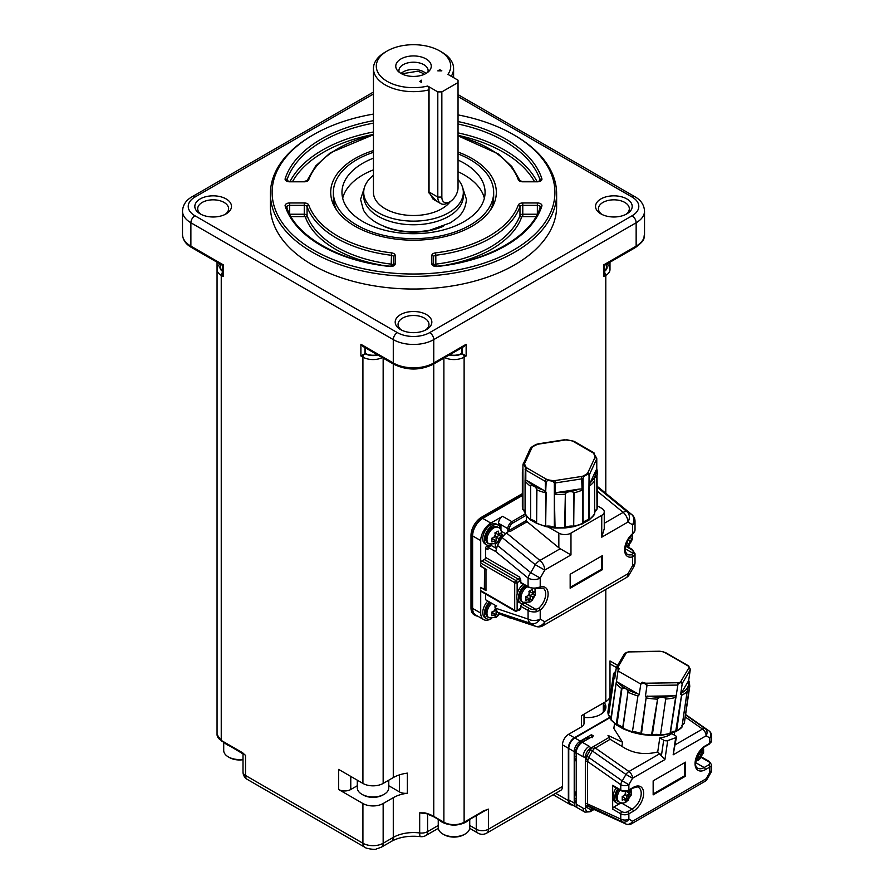 <?xml version="1.0" encoding="UTF-8"?>
<svg xmlns="http://www.w3.org/2000/svg" width="894" height="894" viewBox="0 0 894 894"><rect width="100%" height="100%" fill="white"/><g stroke="black" fill="none" stroke-linecap="round" stroke-linejoin="round"><path stroke-width="1.34" d="M377.313 354.739A10.873 6.28 180 0 1 365.344 353.409L360.897 355.98L360.897 344.291L393.282 362.986L393.282 339.619L190.88 222.762L190.88 246.141L223.265 264.836L223.265 276.514L221.243 275.352L221.243 740.422L241.089 751.876L245.526 755.374L245.526 775.478A8.582 4.962 120 0 0 247.314 779.412L364.696 847.177A8.582 4.962 -60 0 1 362.919 843.254L362.919 803.516L338.636 789.503L338.636 769.399L362.919 783.423A14.315 8.258 0 0 0 383.157 783.423L393.282 777.579A28.619 16.528 -0 0 1 407.362 773.131L407.362 793.224A8.582 4.962 180 0 1 399.439 791.894L388.778 785.737M449.291 354.985A11.454 6.616 0 0 0 462.097 353.644L461.684 353.409A10.873 6.28 180 0 1 449.716 354.739M393.874 364.294C406.971 370.585 420.068 370.585 433.165 364.294A2.861 1.654 -120 0 0 433.758 362.986A28.619 16.528 0 0 1 393.282 362.986A2.861 1.654 -60 0 0 393.874 364.294L362.919 346.425L360.897 344.291M461.684 347.833L461.684 353.409M365.344 353.409L365.344 347.833M191.472 247.448C185.818 244.23 182.823 239.894 182.499 234.452A28.619 16.528 -0 0 0 190.88 246.141A2.861 1.654 120 0 0 191.472 247.448L222.427 265.317L223.265 264.836M222.427 265.317L222.427 273.698L223.265 276.514M572.35 804.879A8.582 4.962 -60 0 1 570.126 804.533A8.582 4.962 -60 0 1 568.349 800.599L568.349 748.256L562.482 744.858A8.582 4.962 -60 0 1 568.55 734.343L581.502 726.867L581.502 715.647L605.797 701.622A14.315 8.258 -0 0 0 609.987 695.789L609.987 661.247M433.165 364.294L464.12 346.425L466.143 344.291L466.143 355.98L464.12 357.142A2.861 1.654 -120 0 0 462.097 353.644L466.143 355.98M626.828 198.926A18.316 10.572 180 0 1 626.828 213.889A18.316 10.572 180 0 1 600.924 213.889A18.316 10.572 180 0 1 600.924 198.926A18.316 10.572 180 0 1 626.828 198.926M226.115 198.926A18.316 10.572 180 0 1 226.115 213.889A18.316 10.572 180 0 1 200.2 213.889A18.316 10.572 180 0 1 200.2 198.926A18.316 10.572 180 0 1 226.115 198.926M426.472 314.599A18.316 10.572 180 0 1 426.472 329.562A18.316 10.572 180 0 1 400.568 329.562A18.316 10.572 180 0 1 400.568 314.599A18.316 10.572 180 0 1 426.472 314.599M458.041 114.901A141.397 81.633 180 0 1 513.502 134.659L514.721 135.363A143.118 82.628 180 0 1 514.721 135.363A143.118 82.628 180 0 1 556.627 193.786L556.627 206.402A143.118 82.628 180 0 1 468.288 282.739A143.118 82.628 180 0 1 312.319 264.836A143.118 82.628 180 0 1 270.401 206.402L270.401 193.786A143.118 82.628 180 0 1 312.319 135.363L313.537 134.659A141.397 81.633 180 0 1 373.446 114.097M603.763 264.836L604.601 265.317L604.601 273.698L603.763 276.514L603.763 264.836L636.148 246.141L636.148 222.762A5.722 3.308 -120 0 0 632.103 215.756A22.898 13.22 0 0 0 632.103 197.06L458.041 96.563M477.619 616.111A14.885 8.594 -60 0 1 475.295 615.43L474.077 614.726A14.885 8.594 -60 0 1 470.993 607.909L470.993 535.461A14.885 8.594 -60 0 1 481.52 517.235L522.353 493.656M475.295 615.43A14.885 8.594 -60 0 1 472.211 608.613L472.211 536.165A14.885 8.594 -60 0 1 482.738 517.928L522.353 495.064M425.376 330.143A15.455 8.929 0 0 0 428.975 324.421A15.455 8.929 0 0 0 424.449 318.108A15.455 8.929 0 0 0 407.608 316.174A15.455 8.929 0 0 0 398.065 324.421A15.455 8.929 0 0 0 401.663 330.143M625.733 214.471A15.455 8.929 0 0 0 629.331 208.738A15.455 8.929 0 0 0 624.805 202.435A15.455 8.929 0 0 0 607.965 200.502A15.455 8.929 0 0 0 598.421 208.738A15.455 8.929 0 0 0 602.02 214.471M225.009 214.471A15.455 8.929 0 0 0 228.618 208.738A15.455 8.929 0 0 0 224.092 202.435A15.455 8.929 0 0 0 207.24 200.502A15.455 8.929 0 0 0 197.697 208.738A15.455 8.929 0 0 0 201.306 214.471M556.627 193.786A143.118 82.628 180 0 1 468.288 270.122A143.118 82.628 180 0 1 312.319 252.209A143.118 82.628 180 0 1 270.401 193.786M222.427 270.748A10.873 6.28 180 0 1 220.483 267.172L220.483 264.199M606.545 264.199L606.545 267.172A10.873 6.28 180 0 1 604.601 270.748M490.65 618.994A14.315 8.258 -60 0 1 483.676 619.598L475.586 614.927A14.315 8.258 -60 0 1 472.613 608.378L472.613 535.931A14.315 8.258 -60 0 1 482.738 518.397L522.353 495.533M513.502 134.659L513.502 134.659A141.397 81.633 180 0 1 513.502 250.108A141.397 81.633 180 0 1 313.537 250.108A141.397 81.633 180 0 1 313.537 134.659M483.676 619.598A14.315 8.258 -60 0 1 480.715 613.049L480.715 590.61L514.709 610.244A1.721 0.995 0 0 0 517.145 610.244L517.145 599.84M517.145 594.007L517.145 582.664A1.721 0.995 180 0 1 514.709 582.664A1.721 0.995 -60 0 1 515.927 580.564L481.922 560.94A1.721 0.995 120 0 0 480.715 563.041L480.715 540.602A14.315 8.258 -60 0 1 490.828 523.079L502.573 516.296L511.882 521.671L525.08 514.05M486.783 569.813L480.715 566.315L480.715 564.673A1.721 0.995 -120 0 0 481.922 566.774L485.978 569.109L485.978 590.61L481.922 588.274A1.721 0.995 -120 0 0 481.073 588.196A1.721 0.995 -120 0 0 480.715 588.978L480.715 587.347L484.358 589.448L485.978 589.034M491.722 603.282A9.443 5.453 -60 0 0 488.94 617.72L495.958 617.486L499.757 613.742M458.041 152.069A82.818 47.807 180 0 1 472.077 158.573A82.818 47.807 180 0 1 491.7 208.146A82.818 47.807 180 0 1 354.963 226.193A82.818 47.807 180 0 1 335.339 208.146A82.818 47.807 180 0 1 373.446 150.538M497.466 612.278L530.734 623.397A8.582 5.878 -71.5 0 1 528.075 619.061A8.582 4.962 0 0 0 540.211 619.061L544.759 621.799A8.582 7.007 -58.9 0 1 535.271 626.135A8.582 5.878 -71.5 0 0 535.964 626.437L502.584 615.284L497.466 612.278L495.689 608.244L495.689 605.573L485.565 599.729L485.565 593.996M480.715 563.041L514.709 582.664L514.709 610.244A1.721 0.995 -60 0 0 515.067 611.038L481.073 591.403A1.721 0.995 -60 0 1 480.715 590.61M491.756 618.559A11.454 6.616 -60 0 1 486.727 618.76L485.107 617.821A11.454 6.616 -60 0 1 482.738 612.58A11.454 6.616 -60 0 1 487.789 601.014M500.081 527.449A13.164 7.599 120 0 0 498.528 523.56L498.528 523.303A5.722 3.308 -60 0 1 502.573 516.296M481.922 560.94L484.358 559.532A1.721 0.995 120 0 0 485.565 557.431L485.565 548.313A1.721 0.995 -60 0 1 487.252 546.055A13.164 7.599 120 0 0 488.806 545.72L489.845 546.312M495.287 547.843L495.287 546.681A26.049 15.042 -60 0 1 495.432 543.91M491.756 544.703A11.454 6.616 -60 0 1 486.727 544.904L485.107 543.977A11.454 6.616 -60 0 1 482.738 538.736A11.454 6.616 -60 0 1 487.733 527.214A11.454 6.616 -60 0 1 496.561 524.141L498.17 525.08A11.454 6.616 -60 0 1 500.517 529.539M485.978 581.122L485.978 577.278M526.454 516.251L526.454 520.442A1.14 0.659 -120 0 0 527.091 521.727L558.839 547.776L558.839 533.126L547.463 526.566M597.348 505.814L601.74 508.351A8.582 4.962 0 0 1 604.255 511.86A8.582 4.962 0 0 1 601.74 515.357L601.74 537.182L604.255 528.712L604.255 511.86M628.862 544.681L628.862 545.742A1.721 0.995 0 0 0 629.365 545.038L629.365 544.189M540.222 206.961C532.846 235.223 487.409 261.752 437.065 266.177L433.545 265.239L433.556 256.869A1.721 1.397 180 0 0 431.836 255.46A4.582 2.648 180 0 1 435.479 252.879A107.045 61.809 0 0 0 518.285 205.061A4.582 2.648 180 0 1 522.778 202.96L537.361 202.96A4.582 2.648 180 0 1 541.865 206.089A130.524 75.353 180 0 1 437.244 266.479A4.582 2.648 180 0 1 431.836 263.886L431.836 255.46M289.678 202.96L289.678 205.352L304.262 205.352A2.861 1.654 180 0 1 307.067 206.67A108.766 62.792 0 0 0 391.203 255.248A2.861 1.654 180 0 1 393.483 256.869L393.483 265.25A1.721 1.397 -0 0 1 395.204 263.886A4.582 2.648 180 0 1 389.784 266.479A130.524 75.353 180 0 1 285.175 206.089A4.582 2.648 180 0 1 289.678 202.96L304.262 202.96A4.582 2.648 180 0 1 308.743 205.061A107.045 61.809 0 0 0 391.561 252.879A4.582 2.648 180 0 1 395.204 255.46L395.204 263.886M336.692 210.235A80.147 46.276 180 0 1 333.373 197.06L333.373 192.389A80.147 46.276 180 0 1 356.851 159.668A80.147 46.276 180 0 1 373.446 152.315M458.041 153.913A80.147 46.276 180 0 1 493.667 192.389L493.667 197.06A80.147 46.276 180 0 1 490.348 210.235M495.689 608.244L528.075 619.061L528.075 610.479L520.789 606.277L520.789 608.523L519.57 610.244L518.855 609.831M486.727 618.76A11.454 6.616 -60 0 1 484.358 613.519A11.454 6.616 -60 0 1 489.409 601.941M520.789 582.441L528.075 586.643A8.582 4.962 0 0 0 536.366 587.928L536.188 588.665L528.432 587.425L521.146 583.223A1.721 0.995 -60 0 1 520.789 582.441L520.789 580.195A3.431 1.978 -60 0 1 519.57 581.268L517.145 582.664A1.721 0.995 -120 0 0 515.927 580.564L518.352 579.167L484.358 559.532M520.789 606.277A1.721 0.995 -60 0 1 521.995 604.165L522.532 603.863M498.528 523.56L500.953 524.957L500.953 530.31M519.57 581.268A1.721 0.995 60 0 0 518.352 579.167A1.721 0.995 120 0 0 519.57 577.066L520.789 580.195M536.366 587.928L540.211 586.978L540.211 578.06A8.582 4.962 180 0 1 528.075 578.06L495.689 551.486L488.001 547.385L488.001 549.721L485.565 548.313M488.001 547.385L491.242 545.508L496.181 548.368M502.674 536.355L501.545 535.372M486.727 544.904A11.454 6.616 -60 0 1 484.358 539.663A11.454 6.616 -60 0 1 489.353 528.142A11.454 6.616 -60 0 1 498.17 525.08M498.528 523.303L507.837 528.678A1.14 0.659 0 0 0 509.457 528.678L509.457 530.265A1.14 0.659 -120 0 0 510.094 531.55L508.887 531.349L506.306 532.835L539.931 560.437A8.582 4.962 60 0 1 544.759 570.081L570.975 554.939L570.975 533.126A8.582 4.962 180 0 1 558.839 533.126M495.689 551.486L497.466 545.396L502.003 537.417L535.271 564.706A8.582 3.833 -50.6 0 1 539.931 560.437L560.214 548.726L558.839 547.776M560.214 548.726L570.975 554.939M570.975 533.126L601.74 515.357M627.342 546.625L628.862 545.742A1.721 0.995 60 0 1 628.504 546.536A1.721 1.721 0 0 0 629.365 545.038M493.667 192.389A80.147 46.276 180 0 1 470.188 225.098A80.147 46.276 180 0 1 382.844 235.133A80.147 46.276 180 0 1 333.373 192.389M502.003 615.016L535.271 626.135L530.734 623.397A8.582 7.007 -58.9 0 0 540.211 619.061L540.211 610.144L536.366 611.764L535.919 609.406L538.713 608.244A12.885 7.431 120 0 0 545.34 597.047A12.885 7.431 120 0 0 543.016 588.107L536.188 588.665M488.94 617.72L487.733 617.028A9.443 5.453 -60 0 1 490.515 602.578M501.679 533.874L503.333 535.461M502.003 537.417L506.306 532.835M528.432 587.425A1.721 0.995 -60 0 1 528.075 586.643L528.075 578.06A8.582 3.833 -50.6 0 1 530.734 572.685L497.466 545.396M487.733 543.172A9.443 5.453 -60 0 1 486.28 535.607A9.443 5.453 -60 0 1 492.449 527.281A9.443 5.453 -60 0 1 497.176 526.812L498.394 527.516A9.443 5.453 -60 0 0 493.667 527.985A9.443 5.453 -60 0 0 487.498 536.311A9.443 5.453 -60 0 0 488.94 543.876L487.733 543.172M602.556 569.579L570.171 588.274L570.171 574.261L602.556 555.565L602.556 569.579L601.74 569.109L570.171 587.347M634.729 531.137A1.721 1.352 24.9 0 1 634.628 531.606L632.416 534.299C624.973 543.563 623.263 550.235 627.286 554.325A12.885 7.431 120 0 0 631.577 554.638A1.721 1.196 -106.6 0 1 632.505 556.861L632.505 565.779L627.968 573.758L544.759 621.799A8.582 4.962 60 0 1 542.982 625.733L626.191 577.692A8.582 4.962 -120 0 0 627.968 573.758L629.365 574.496L633.902 566.528L632.505 565.779A8.582 4.962 0 0 0 635.019 562.281L635.019 553.688A8.582 4.962 180 0 1 634.729 554.973L632.505 556.861A14.595 8.426 -60 0 1 624.615 549.832A14.595 8.426 -60 0 1 632.505 533.696L634.729 531.137A8.582 4.962 -0 0 0 635.019 529.851L635.019 521.269A8.582 4.962 180 0 1 632.505 524.767L627.968 522.04A8.582 4.962 -120 0 0 623.152 512.396A8.582 3.833 -50.6 0 1 627.074 511.714A8.582 7.007 121.1 0 1 627.968 522.04L601.74 537.182M597.348 486.548L631.879 514.631A8.582 3.833 -50.6 0 0 631.611 514.452L627.074 511.714L597.348 487.319M631.577 554.638L633.075 553.319L625.118 548.726M458.041 160.048A71.554 41.314 180 0 1 464.12 163.166A71.554 41.314 180 0 1 485.073 192.389A71.554 41.314 180 0 1 464.12 221.6A71.554 41.314 180 0 1 362.919 221.6A71.554 41.314 180 0 1 341.966 192.389A71.554 41.314 180 0 1 373.446 158.16M540.211 578.06L530.734 572.685L535.271 564.706L544.759 570.081L540.211 578.06M632.416 534.299A1.721 0.726 -130.6 0 0 632.505 533.696L632.505 524.767A8.582 7.007 -58.9 0 0 631.611 514.452L598.343 487.152M601.74 556.023L601.74 569.109M634.729 554.973A1.721 1.352 -155.1 0 0 633.075 553.319A6.873 3.967 -0 0 0 631.298 549.486L626.079 546.48M342.681 198.222A71.554 41.314 180 0 1 373.446 169.838M458.041 171.726A71.554 41.314 180 0 1 464.12 174.855A71.554 41.314 180 0 1 484.358 198.222M498.528 612.915L498.159 615.642L494.918 617.519L495.287 615.854A4.861 2.805 -60 0 1 493.868 615.038L491.89 615.765L491.89 612.021L493.868 611.295A4.861 2.805 -60 0 1 495.287 608.848L494.918 606.769L496.673 605.909M496.673 542.803L494.918 543.664L495.287 542.01A4.861 2.805 -60 0 1 493.868 541.183L491.89 541.909L491.89 538.177L493.868 537.45A4.861 2.805 -60 0 1 495.287 534.992L494.918 532.913L498.159 531.047L498.528 533.126A4.861 2.805 -60 0 1 499.936 533.942L501.199 532.802L501.199 536.534L499.936 537.685A4.861 2.805 -60 0 1 498.528 540.132L498.159 541.798L496.673 542.803M443.424 226.227A48.656 28.094 180 0 1 383.615 226.227M498.159 615.642L496.092 614.457L495.287 614.916M492.002 613.318L492.851 612.815L495.287 614.223L495.287 615.854M495.287 614.223L493.868 615.038M495.287 608.848L495.287 610.479L493.868 611.295M496.092 610.948L496.092 614.457M498.159 541.798L496.092 540.602L495.287 541.071M492.002 539.462L492.851 538.97L495.287 540.367L495.287 542.01M495.287 540.367L493.868 541.183M495.287 534.992L495.287 536.635L493.868 537.45M496.092 532.366L496.092 533.36L498.528 534.757L498.528 533.126M498.528 534.757L499.936 533.942M499.131 534.411L499.131 535.35L501.199 536.534M499.131 535.35L496.092 537.093L498.528 538.501L499.936 537.685M498.528 538.501L498.528 540.132M496.092 537.093L496.092 540.602M597.002 469.786L597.002 469.842A37.492 21.646 180 0 1 597.348 472.758A37.492 21.646 180 0 1 597.002 475.675L597.348 506.127A37.492 21.646 180 0 1 597.002 509.044L596.79 509.312A9.163 5.286 0 0 0 594.611 511.692M593.46 515.067L594.544 514.329A37.492 21.646 180 0 1 589.504 519.38L589.079 519.548A9.163 5.286 0 0 0 583.089 523.012L582.799 523.247A37.492 21.646 180 0 1 574.06 526.164L573.546 526.186A9.163 5.286 0 0 0 565.354 527.46L564.896 527.583A37.492 21.646 180 0 1 554.805 527.583L554.336 527.46A9.163 5.286 -0 0 0 546.156 526.186L545.642 526.164A37.492 21.646 180 0 1 536.903 523.247L536.612 523.012A9.163 5.286 -0 0 0 530.611 519.548L530.198 519.38A37.492 21.646 180 0 1 525.147 514.329L526.242 515.067M589.079 485.643L589.504 519.38L588.654 519.872L589.068 475.15L587.57 474.267L583.715 476.491L583.089 478.603L583.089 523.012L582.028 523.694L582.799 523.247L582.799 489.878A37.492 21.646 180 0 1 574.06 492.795L573.546 492.281C570.584 491.119 567.858 491.544 565.354 493.555L565.354 527.46L564.65 527.873L565.354 493.555M574.06 492.795L573.702 526.465L573.546 492.281M594.588 454.733L596.779 458.544L596.779 469.037L595.817 470.646A36.006 20.785 180 0 1 590.23 482.704L589.459 484.682L589.459 474.546A1.721 1.352 -155.1 0 0 587.794 472.892A4.012 2.313 180 0 1 586.967 473.798A35.782 20.651 180 0 1 583.19 475.977A4.012 2.313 180 0 1 581.614 476.457L582.061 488.951L579.178 489.085A36.006 20.785 180 0 1 558.303 492.315L554.336 493.533L555.051 527.873L554.336 527.46L554.325 483.051L553.04 481.24L547.776 480.424L546.167 481.788L545.642 492.795A37.492 21.646 180 0 1 536.903 489.878L536.612 489.107C535.472 486.571 533.472 485.42 530.611 485.643L530.611 519.548L530.611 485.643M555.42 493.075L554.973 480.581A4.012 2.313 180 0 1 553.185 480.626A35.782 20.651 180 0 1 548.033 479.821A4.012 2.313 180 0 1 546.525 479.273A1.721 0.995 120 0 0 545.306 481.374L545.306 491.51L546.167 492.27L545.642 526.164L545.642 492.795M537.674 523.694L536.612 523.012L536.612 489.107M545.306 491.51L543.206 489.979A36.006 20.785 180 0 1 527.918 481.151L525.113 480.112L525.314 467.461L523.906 464.422L522.923 464.914L522.912 509.312L523.817 509.837L522.688 509.044A37.492 21.646 180 0 1 522.353 506.127L522.353 472.758A37.492 21.646 180 0 1 522.688 469.842L522.923 469.026M522.353 506.127L522.688 475.675A37.492 21.646 180 0 1 522.353 472.758L522.755 469.495M531.047 519.872L530.198 519.38M597.002 475.675L594.376 478.357L594.588 480.134M525.806 480.257L525.806 470.121A1.721 0.995 -60 0 1 527.024 468.02A4.012 2.313 180 0 1 526.074 467.149A35.782 20.651 180 0 1 524.7 464.165A1.721 1.375 161.8 0 0 523.906 464.422L522.923 464.914M526.074 467.149A1.721 1.319 148.8 0 0 525.314 467.461L525.326 467.193M530.623 448.307L532.12 446.709L535.987 444.486L536.601 444.854M530.667 448.028L530.343 448.442A1.721 1.352 24.9 0 1 531.896 447.76A4.012 2.313 180 0 1 532.735 446.844A1.721 1.062 -123.8 0 0 532.12 446.709M566.651 439.736L566.505 440.027A4.012 2.313 180 0 0 564.729 440.072L566.651 439.736L574.026 441.29A1.721 0.995 -60 0 0 573.166 441.379L592.677 452.632A4.012 2.313 180 0 1 593.616 453.504A1.721 1.319 -31.2 0 1 594.376 453.515M458.041 179.504A49.807 28.753 180 0 1 463.327 192.389L463.327 196.021A49.807 28.753 180 0 1 448.732 216.348A49.807 28.753 180 0 1 394.455 222.584A49.807 28.753 180 0 1 363.713 196.021L363.713 192.389A49.807 28.753 180 0 1 373.446 175.313M589.459 484.682L589.068 485.632M582.061 488.951L583.089 489.085M583.089 489.107L582.799 489.878M530.198 486.001A37.492 21.646 180 0 1 525.147 480.961L525.08 514.151L525.102 480.726M522.688 469.842L522.912 469.048M463.327 192.389A49.807 28.753 180 0 1 448.732 212.716A49.807 28.753 180 0 1 394.455 218.952A49.807 28.753 180 0 1 363.713 192.389M525.761 603.137A11.454 6.616 -60 0 1 520.733 603.338L519.112 602.4A11.454 6.616 -60 0 1 516.743 597.158A11.454 6.616 -60 0 1 523.102 584.352M590.23 482.704L595.817 470.646M558.303 492.315L579.178 489.085M527.918 481.151L543.206 489.979M450.364 201.485A40.074 23.132 180 0 1 441.848 208.738A40.074 23.132 180 0 1 398.188 213.755A40.074 23.132 180 0 1 373.446 192.389L373.446 68.525A40.074 23.132 180 0 1 385.18 52.165L387.203 50.992A37.213 21.478 180 0 1 439.826 50.992A37.213 21.478 180 0 1 447.928 74.358L458.041 80.203L458.041 187.706A11.454 6.616 120 0 1 449.95 201.731L447.928 202.904A14.315 8.258 -60 0 1 440.764 203.608A14.315 8.258 -60 0 1 437.803 197.06L437.803 91.892L441.848 91.892L458.041 82.539M520.733 603.338A11.454 6.616 -60 0 1 518.352 598.097A11.454 6.616 -60 0 1 524.722 585.291M439.826 50.992L441.848 52.165A40.074 23.132 180 0 1 453.593 68.525A40.074 23.132 180 0 1 451.258 76.292M436.797 201.318L428.785 192.735L428.785 89.914A40.074 23.132 180 0 1 385.18 84.874A40.074 23.132 180 0 1 373.446 68.525M527.181 586.71A9.443 5.453 -60 0 0 521.403 595.046A9.443 5.453 -60 0 0 522.945 602.299L521.727 601.595A9.443 5.453 -60 0 1 520.196 594.342A9.443 5.453 -60 0 1 525.963 586.006M440.764 203.608L433.065 199.161L429.042 191.998L429.042 88.282L427.69 86.047A37.213 21.478 180 0 1 387.203 81.376A37.213 21.478 180 0 1 387.203 50.992M441.848 91.892L441.848 197.06L437.803 197.06L429.042 191.998L428.785 192.735M429.042 88.282L428.785 89.914M427.69 86.047L437.803 91.892M426.069 58.937A17.746 10.247 180 0 1 429.712 70.369A17.746 10.247 180 0 1 413.52 76.426A17.746 10.247 180 0 1 397.316 70.369A17.746 10.247 180 0 1 403.451 57.741A17.746 10.247 180 0 1 426.069 58.937M437.803 70.861L439.423 69.922L441.848 70.861L437.803 70.861M421.61 80.203L421.61 82.539L419.822 81.376L421.61 80.203L421.61 82.539M530.667 601.226L528.924 602.087L529.282 600.433A4.861 2.805 -60 0 1 527.873 599.617L525.884 600.343L525.884 596.6L527.873 595.873A4.861 2.805 -60 0 1 529.282 593.415L528.924 591.336L532.165 589.47L532.522 591.549A4.861 2.805 -60 0 1 533.942 592.364L535.204 591.225L535.204 594.968L533.942 596.108A4.861 2.805 -60 0 1 532.522 598.567L532.165 600.22L530.667 601.226M627.912 539.82L629.678 540.836L629.309 544.133L626.068 545.999L626.437 544.345A4.861 2.805 -60 0 1 625.934 544.256M629.812 537.015L632.349 535.137L632.349 538.87L631.086 540.021A4.861 2.805 -60 0 1 629.678 542.468M441.848 197.06A11.454 6.616 120 0 0 449.95 201.731M399.182 72.224A14.595 8.426 180 0 1 398.925 70.637A14.595 8.426 180 0 1 407.932 62.848A14.595 8.426 180 0 1 423.834 64.681A14.595 8.426 180 0 1 428.114 70.637A14.595 8.426 180 0 1 427.857 72.224M532.165 600.22L530.097 599.025L529.282 599.494M525.996 597.885L526.857 597.393L529.282 598.79L529.282 600.433M529.282 598.79L527.873 599.617M529.282 593.415L529.282 595.058L527.873 595.873M530.097 590.789L530.097 591.783L532.522 593.191L532.522 591.549M532.522 593.191L533.942 592.364M533.137 592.834L533.137 593.772L535.204 594.968M533.137 593.772L530.097 595.527L532.522 596.924L533.942 596.108M532.522 596.924L532.522 598.567M530.097 595.527L530.097 599.025M629.309 544.133L627.242 542.937L626.437 543.407M626.437 542.859L626.437 544.345M630.281 536.746L630.281 537.685L632.349 538.87M630.281 537.685L628.65 538.624M629.678 540.836L631.086 540.021M627.242 541.049L627.242 542.937M401.06 73.476A14.595 8.426 180 0 1 425.98 73.476M401.697 73.822L417.353 71.285A12.024 6.94 180 0 1 423.991 74.459M241.905 752.346L241.089 751.876L241.905 752.346M243.045 753.229L245.526 755.374M243.012 753.709L243.012 771.969A8.582 4.962 -0 0 0 245.526 775.478L362.919 843.254A14.315 8.258 0 0 0 383.157 843.254L383.157 803.516A14.315 8.258 180 0 1 362.919 803.516M357.298 785.737L350.772 789.503A8.582 4.962 180 0 1 338.636 789.503M383.157 803.516L393.282 797.683A28.619 16.528 180 0 1 407.362 793.224M443.882 358.114L443.882 822.212A14.315 8.258 0 0 0 464.12 822.212L483.989 810.746L488.403 809.126L488.403 829.23A8.582 4.962 180 0 1 476.256 829.23L476.256 815.596M562.482 744.858L562.482 786.463A8.582 4.962 60 0 1 560.706 790.397L486.627 833.163A8.582 4.962 60 0 0 488.403 829.23L562.482 786.463M425.198 813.428A8.582 4.962 180 0 1 424.818 813.529L419.677 812.858L424.806 812.869A28.619 16.528 180 0 1 433.758 816.378L443.882 822.212A1.14 0.659 -60 0 0 444.117 822.737C450.699 825.888 457.292 825.888 463.874 822.737A1.14 0.659 -120 0 0 464.12 822.212L464.12 357.142A14.315 8.258 0 0 1 444.754 357.611M483.073 811.495L488.403 809.126M610.345 716.988L574.417 737.729A8.582 4.962 120 0 0 568.349 748.256M584.017 714.194L584.017 723.358A8.582 4.962 180 0 1 581.502 726.867M604.188 702.55A18.316 10.572 180 0 1 600.533 714.485A18.316 10.572 180 0 1 584.017 717.379M217.052 669.148L217.052 708.875M224.428 742.646A17.176 9.912 -0 0 0 227.311 744.858A17.176 9.912 0 0 0 231.155 746.524M469.942 828.481L469.685 828.336A8.582 4.962 120 0 0 469.942 828.481L478.033 833.163A8.582 4.962 -60 0 1 476.256 829.23L469.741 825.464M391.505 841.343A8.582 4.962 -120 0 0 393.282 837.41L383.157 843.254A8.582 4.962 -120 0 1 381.38 847.177L391.505 841.343C399.316 837.041 408.96 835.477 420.437 836.628A8.582 1.509 -82.8 0 1 419.677 832.951A8.582 4.962 -0 0 0 427.589 831.621A8.582 4.962 60 0 1 425.812 835.555L438.306 828.336A8.582 4.962 60 0 1 438.049 828.481M357.298 780.171L357.298 787.86A15.746 9.085 0 0 0 361.902 794.285A15.746 9.085 0 0 0 384.174 794.285L384.174 794.285A15.746 9.085 -0 0 0 388.778 787.86L388.778 780.171M577.133 807.36A8.582 4.962 -60 0 1 575.993 806.98L570.528 803.829A8.582 4.962 -60 0 1 568.752 799.895L568.752 748.479A8.582 4.962 -60 0 1 574.831 737.963L610.602 717.312M603.316 703.969A17.176 9.912 180 0 1 604.746 707.936A17.176 9.912 180 0 1 600.109 714.719M361.902 794.285L363.12 794.989A14.025 8.102 0 0 0 382.956 794.989L384.174 794.285L382.956 794.989M438.965 819.764A17.176 9.912 -0 0 0 441.848 821.988A17.176 9.912 0 0 0 447.011 824.033M460.98 824.033A17.176 9.912 0 0 0 469.026 819.764M575.993 806.98A8.582 4.962 -60 0 1 574.216 803.058L574.216 751.642A8.582 4.962 -60 0 1 580.295 741.126L591.37 734.723L593.404 735.896L582.318 742.288L589.191 746.266A1.721 0.995 60 0 1 590.409 748.367L609.127 737.382L607.998 735.404L622.515 742.221L613.843 728.42L614.558 723.525M223.712 742.232L223.712 750.468A15.746 9.085 -0 0 0 228.328 756.894A15.746 9.085 -0 0 0 243.012 759.33M592.443 737.651L591.37 734.723M576.239 803.415A13.734 7.934 -60 0 1 574.619 798.141A13.734 7.934 -60 0 1 576.239 791.011M576.239 761.342A13.734 7.934 -60 0 1 574.619 756.078A13.734 7.934 -60 0 1 579.748 743.238A13.734 7.934 -60 0 1 589.705 738.019M594.097 809.025L592.409 809.841L590.386 809.551A1.721 1.397 -59.7 0 1 592.376 808.712L626.146 824.123A5.722 3.632 -65.5 0 1 625.956 824.022L588.677 806.556A1.721 1.397 -59.7 0 0 586.688 807.394L585.548 806.075L585.548 808.198A1.721 0.995 180 0 1 583.123 808.198A8.582 4.962 -60 0 0 584.899 812.132L578.016 808.154A8.582 4.962 -60 0 1 576.239 804.22L576.239 752.804A8.582 4.962 -60 0 1 582.318 742.288M609.127 737.382L610.121 739.293L621.9 746.356L622.515 742.221M603.137 712.138A15.746 9.085 -0 0 0 603.316 710.741L603.316 703.053M228.328 756.894L229.546 757.598A14.025 8.102 -0 0 0 243.012 759.71M438.25 819.362L438.25 827.598A15.746 9.085 -0 0 0 442.865 834.024A15.746 9.085 -0 0 0 465.126 834.024L465.126 834.024A15.746 9.085 0 0 0 469.741 827.598L469.741 819.362M587.839 805.561L587.537 803.941L620.771 819.083L620.771 813.808A1.721 0.995 -60 0 1 621.978 811.696L613.887 807.025A1.721 0.995 120 0 0 612.669 809.126L612.669 785.29L620.771 789.961L620.771 784.686L587.537 761.464L588.677 757.408L622.258 780.887L628.862 784.686L628.862 789.961L633.321 787.39A14.595 8.426 -60 0 1 643.635 793.358A14.595 8.426 -60 0 1 633.321 811.238L628.862 813.808L628.862 819.083L632.561 821.251A5.722 4.671 120.3 0 1 625.956 824.022L622.258 821.865A5.722 3.632 -65.5 0 1 620.771 819.083A5.722 3.308 0 0 0 628.862 819.083A5.722 4.671 120.3 0 1 622.258 821.865L587.839 805.561A1.721 1.296 -24.4 0 0 585.548 806.075L585.335 803.84A1.721 0.995 180 0 1 587.537 803.941L587.537 761.464A1.721 0.995 -0 0 0 585.335 761.353L586.688 756.279L588.677 757.408L592.376 750.982L590.386 749.842L592.409 747.216A1.721 0.615 -134.2 0 0 593.895 748.937L610.121 739.293M593.895 748.937L592.376 750.982L625.956 774.45A5.722 2.939 -55.1 0 1 628.94 771.511A5.722 3.308 60 0 1 632.561 778.249L664.924 759.565L657.727 751.943C644.496 755.262 632.55 753.396 621.9 746.356M657.727 751.943L659.783 737.919A30.34 14.025 8.4 0 0 671.729 733.583L675.64 735.84A2.861 1.319 8.4 0 1 676.479 736.991A2.861 1.319 8.4 0 1 675.674 737.729L667.717 740.623L664.924 759.565M442.865 834.024L444.083 834.717A14.025 8.102 -0 0 0 463.919 834.717L465.126 834.024L463.919 834.717M661.493 755.162L663.694 740.176L659.783 737.919M663.694 740.176A2.861 1.319 8.4 0 0 667.717 740.623M676.479 736.98L673.16 754.815L706.126 735.784A5.722 3.308 -120 0 0 702.494 729.046L685.251 716.988M625.956 774.45L632.561 778.249L628.862 784.686A5.722 3.308 0 0 1 620.771 784.686A5.722 2.939 -55.1 0 1 622.258 780.887L625.956 774.45M685.53 776.182L653.156 794.878L653.156 780.853L685.53 762.157L685.53 776.182L684.726 775.713L653.156 793.939M707.031 779.3L706.126 778.786A5.722 3.308 -120 0 1 704.93 781.401A5.722 5.722 0 0 0 707.031 779.3L710.741 772.863L709.825 772.349L709.825 767.063L705.366 769.633A14.595 8.426 -60 0 1 695.051 763.677A14.595 8.426 -60 0 1 705.366 745.797L709.825 743.227A5.722 3.308 0 0 0 711.501 740.891L711.501 735.606A5.722 3.308 180 0 1 709.825 737.941L706.126 735.784A5.722 4.671 -59.7 0 0 705.232 728.677L685.553 714.921M704.941 781.401L631.376 823.866A5.722 3.308 60 0 0 632.561 821.251L706.126 778.786L709.825 772.349A5.722 3.308 -0 0 0 711.501 770.013L711.501 764.728A5.722 3.308 180 0 1 709.825 767.063A1.721 0.995 -120 0 0 708.607 764.962L704.159 767.533A12.885 7.431 -60 0 1 697.711 768.169C692.761 766.761 696.862 750.513 705.008 746.579L709.467 744.009A1.721 0.995 -120 0 0 709.825 743.227L709.825 737.941A5.722 4.671 -59.7 0 0 708.931 730.834A5.722 2.939 -55.1 0 1 709.043 730.912A5.722 2.939 -55.1 0 1 709.311 731.136M684.726 762.627L684.726 775.713M613.887 807.025L619.721 803.661M621.129 790.754C628.158 792.754 625.051 791.123 627.454 791.235L628.504 790.754A1.721 0.995 60 0 0 628.862 789.961A5.722 3.308 -0 0 1 620.771 789.961A1.721 0.995 -60 0 0 621.129 790.754L613.027 786.083A1.721 0.995 -60 0 1 612.669 785.29M622.101 802.946A11.454 6.616 -60 0 1 617.072 803.158L615.452 802.22A11.454 6.616 -60 0 1 613.083 796.979A11.454 6.616 -60 0 1 616.145 787.882M617.072 803.158A11.454 6.616 -60 0 1 614.692 797.917A11.454 6.616 -60 0 1 617.765 788.81M681.887 727.269L687.162 691.408L681.943 727.157L680.658 727.984L681.887 727.269A38.643 17.858 -171.6 0 1 676.68 730.99L676.266 731.08A9.163 4.235 8.4 0 0 670.355 733.225L670.064 733.393A38.643 17.858 -171.6 0 1 660.957 734.868L660.454 734.823A9.163 4.235 8.4 0 0 652.329 734.946L651.871 735.002A38.643 17.858 -171.6 0 1 641.289 733.829L640.83 733.672A9.163 4.235 8.4 0 0 632.673 731.739L632.17 731.661A38.643 17.858 -171.6 0 1 622.962 728.152L622.671 727.928A9.163 4.235 8.4 0 0 616.659 724.453L616.234 724.274A38.643 17.858 -171.6 0 1 610.87 719.368L611.809 720.329L610.803 719.178L616.134 683.072M628.035 691.498L622.962 728.152L623.576 728.845L622.671 727.928L628.035 691.498C627.029 689.039 625.029 687.877 622.023 688.022L616.927 725.012L616.234 724.274L621.509 688.414A38.643 17.858 -171.6 0 1 616.145 683.508L618.134 670.142L617.866 667.751L616.301 667.818L614.726 678.557L613.932 678.613L608.579 715.044L609.317 715.826L608.356 714.809A38.643 17.858 -171.6 0 1 608.032 710.898L608.378 715.189L613.932 678.613M616.927 725.012L616.659 724.453M684.256 723.246L689.397 687.005L684.491 722.162A38.643 17.858 -171.6 0 1 684.256 723.246L684.044 723.436A9.163 4.235 8.4 0 0 682.334 724.531M681.63 694.649L676.68 730.99L675.685 731.538L681.63 694.649L680.669 694.18L682.256 683.441L679.999 682.468L677.954 684.312L670.355 733.225L669.148 733.918L670.064 733.393L675.719 696.795M676.266 731.08L675.685 731.538M665.806 698.393L660.454 735.315L665.806 698.393C663.002 696.851 660.286 696.884 657.682 698.516L652.329 734.946L651.469 735.449L657.682 698.516M646.194 697.242L641.378 734.332L640.83 733.672L646.194 697.242L645.401 696.27L646.988 685.53L643.993 683.005L640.786 684.066L639.21 694.806L638.037 695.308L632.349 732.197L638.037 695.308M651.469 735.449L652.329 734.946M622.671 727.928L623.576 728.845M619.989 790.095A9.443 5.453 -60 0 0 619.285 802.119L618.067 801.415A9.443 5.453 -60 0 1 618.771 789.391M640.786 684.066L618.011 670.913L618.134 670.142A1.721 0.995 120 0 1 619.318 668.913A4.012 1.855 -171.6 0 1 618.29 667.974A1.721 1.43 150.5 0 0 618.011 668.008M618.29 667.974A36.922 17.064 -171.6 0 1 618.145 667.729A4.012 1.855 -171.6 0 1 618.134 666.768A1.721 1.497 -149.5 0 0 616.536 667.259L616.301 667.818M613.843 673.204L615.81 671.204M616.055 669.528L615.698 671.338M624.314 654.207L626.996 652.218L628.795 651.994M660.297 651.29L660.398 651.435A4.012 1.855 -171.6 0 1 662.432 651.659L665.639 652.899M659.873 651.525L662.499 651.558M662.432 651.659A36.922 17.064 -171.6 0 1 662.935 651.771A4.012 1.855 -171.6 0 1 664.689 652.452A1.721 0.995 -60 0 1 665.326 652.464L665.181 652.408M664.689 652.452L687.676 665.717A4.012 1.855 -171.6 0 1 688.715 666.667A1.721 1.43 -29.5 0 1 688.995 666.678L690.257 669.829L688.671 680.569L689.308 681.597M689.397 687.005L687.173 688.604L687.285 690.604M610.87 719.368L616.189 682.692M639.21 694.806L637.858 693.822A37.157 17.176 -171.6 0 1 617.832 682.256L616.435 681.664M617.832 682.256L637.858 693.822M680.669 694.18L688.671 680.569M645.401 696.27L676.177 695.811M629.477 792.654L629.477 793.593L626.437 795.347L628.862 796.744L628.504 800.041L625.264 801.907L625.621 800.253A4.861 2.805 -60 0 1 624.213 799.426L622.224 800.152L622.224 796.42L624.213 795.694A4.861 2.805 -60 0 1 625.621 793.235L625.264 791.156M628.806 790.575L628.862 791.369A4.861 2.805 -60 0 1 630.281 792.185L631.544 791.045L631.544 794.777L630.281 795.928A4.861 2.805 -60 0 1 628.862 798.376M701.522 751.061L701.522 751.988L698.493 753.743L700.918 755.139L700.55 758.436L697.32 760.313L697.678 758.648A4.861 2.805 -60 0 1 696.392 758.023M700.158 750.971L700.918 751.407L703.589 749.44L703.589 753.184L702.338 754.324A4.861 2.805 -60 0 1 700.918 756.782M628.504 800.041L626.437 798.845L625.621 799.314M622.336 797.705L623.196 797.213L625.621 798.61L625.621 800.253M625.621 798.61L624.213 799.426M625.621 793.235L625.621 794.878L624.213 795.694M626.437 791.503L628.862 793L628.862 791.369M628.862 793L630.281 792.185M629.477 793.593L631.544 794.777M628.862 796.744L630.281 795.928M626.437 795.347L626.437 798.845M700.55 758.436L698.493 757.252L697.678 757.721M696.918 756.581L697.678 757.017L697.678 758.648M697.678 757.017L696.504 757.687M700.918 751.407L700.918 750.055M701.522 751.988L703.589 753.184M700.918 755.139L702.338 754.324M698.493 753.743L698.493 757.252M377.749 354.985A11.454 6.616 180 0 1 364.942 353.644A2.861 1.654 120 0 0 362.919 357.142L360.897 355.98M382.286 357.611A14.315 8.258 180 0 1 362.919 357.142L362.919 783.423M383.157 358.114L383.157 783.423M364.942 353.644L364.942 347.598M393.282 363.959L393.282 777.579M462.097 353.644L462.097 347.598M466.143 344.291L433.758 362.986L433.758 339.619A28.619 16.528 180 0 1 393.282 339.619A5.722 3.308 -60 0 1 397.327 332.602L194.937 215.756A5.722 3.308 120 0 0 190.88 222.762A28.619 16.528 180 0 1 182.499 211.085L182.499 234.452M222.427 272.536A2.861 1.654 120 0 0 221.243 275.352A14.315 8.258 180 0 1 217.052 269.507L217.052 734.577A14.315 8.258 0 0 0 221.243 740.422A1.14 0.659 120 0 0 221.477 740.947L243.436 754.156L243.034 753.117M609.987 262.21L609.987 269.507A14.315 8.258 180 0 1 605.797 275.352L605.797 493.22M605.797 589.47L605.797 701.622M604.601 265.317L635.556 247.448A2.861 1.654 -120 0 0 636.148 246.141A28.619 16.528 0 0 0 644.529 234.452L644.529 211.085A28.619 16.528 180 0 1 636.148 222.762L433.758 339.619A5.722 3.308 -120 0 0 429.712 332.602A22.898 13.22 180 0 1 397.327 332.602M194.937 215.756A22.898 13.22 180 0 1 194.937 197.06A5.722 3.308 -120 0 0 192.076 196.769C186.108 200.111 182.912 204.882 182.499 211.085M429.712 332.602L632.103 215.756M373.446 93.993L194.937 197.06M222.427 271.307A11.454 6.616 180 0 1 220.483 265.105M458.041 94.63L634.964 196.769A5.722 3.308 120 0 0 632.103 197.06M604.601 272.536A2.861 1.654 -120 0 1 605.797 275.352L603.763 276.514M472.211 608.613L470.993 607.909M472.211 536.165L470.993 535.461M482.738 517.928L481.52 517.235M606.545 265.105A11.454 6.616 180 0 1 604.601 271.307M480.715 613.049L472.613 608.378M480.715 540.602L472.613 535.931M484.358 589.448L484.559 568.293M490.828 523.079L482.738 518.397M458.041 121.55A130.524 75.353 180 0 1 541.865 178.677A4.582 2.648 180 0 1 537.361 181.806L522.778 181.806A4.582 2.648 180 0 1 518.285 179.705A107.045 61.809 0 0 0 458.041 136.179M373.446 135.072A107.045 61.809 0 0 0 308.743 179.705A4.582 2.648 180 0 1 304.262 181.806L289.678 181.806A4.582 2.648 180 0 1 285.175 178.677A130.524 75.353 180 0 1 373.446 120.668M508.239 531.729A2.291 1.319 60 0 1 507.837 530.265L507.837 528.678A5.722 3.308 -60 0 1 511.882 521.671A1.14 0.659 60 0 1 512.687 523.079L525.828 515.492M507.624 616.972L509.021 617.776A5.722 3.308 -60 0 1 508.418 617.229M458.041 124.009A128.803 74.358 180 0 1 540.177 180.264A1.721 1.375 -17.8 0 1 541.865 178.677M540.222 180.521L540.177 180.264A2.861 1.654 180 0 1 540.222 180.532L537.361 181.806M458.041 135.81L498.26 153.891L511.849 166.552L519.906 180.521L522.778 181.806M519.895 180.499A1.721 1.375 160 0 0 518.285 179.705M541.865 206.089A1.721 1.375 -162.2 0 0 540.177 207.307M433.556 265.283L433.545 265.239A1.721 1.397 180 0 0 431.836 263.886M433.556 256.869A2.861 1.654 180 0 1 435.825 255.248L435.479 252.879M433.635 265.362A2.861 1.654 180 0 1 435.825 264.132L435.825 255.248A108.766 62.792 0 0 0 519.973 206.67A1.721 1.375 -160 0 0 518.285 205.061M436.093 266.2L435.825 264.132A108.766 62.792 -0 0 0 519.973 215.543L519.973 206.67A2.861 1.654 180 0 1 522.778 205.352L522.778 202.96M446.128 265.015A110.487 63.787 -0 0 0 521.649 217.153A1.721 1.375 20 0 1 519.973 215.543A2.861 1.654 180 0 1 522.778 214.236L522.778 205.352L537.361 205.352L537.361 202.96M537.361 213.957L537.361 205.352A2.861 1.654 180 0 1 540.222 207.006M289.812 214.236L304.262 214.236L304.262 202.96M291.109 216.627L304.262 216.627L304.262 214.236A2.861 1.654 180 0 1 307.067 215.543L307.067 206.67A1.721 1.375 -20 0 1 308.743 205.061M304.262 216.627A1.14 0.659 180 0 1 305.379 217.153A1.721 1.375 160 0 0 307.067 215.543A108.766 62.792 0 0 0 391.203 264.132L391.561 252.879M393.483 256.869A1.721 1.397 0 0 1 395.204 255.46M393.483 265.283L389.784 266.479M286.862 207.307A1.721 1.375 162.2 0 0 285.175 206.089M286.818 207.006A2.861 1.654 180 0 1 289.678 205.352L289.678 213.957M304.262 181.806L289.678 181.806M289.678 181.493L286.806 180.521A2.861 1.654 180 0 1 286.862 180.264A1.721 1.375 -162.2 0 0 285.175 178.677M286.862 180.599L286.862 180.264A128.803 74.358 180 0 1 373.446 123.115M307.134 180.499A1.721 1.375 20 0 1 308.743 179.705M519.57 610.244A1.721 0.995 120 0 0 519.325 609.54M515.067 611.038A1.721 1.721 0 0 0 516.788 611.038A1.721 0.995 -120 0 0 517.145 610.244L519.57 608.848A3.431 1.978 -60 0 1 520.789 608.523M501.31 531.226L505.289 533.528M519.57 577.066L485.565 557.431M488.772 546.927L487.252 546.055M496.516 547.396L495.287 546.681M509.457 528.678A4.582 2.648 -60 0 1 512.687 523.079M507.837 530.265A1.14 0.659 180 0 0 509.457 530.265L526.454 520.442M510.094 531.55L527.091 521.727M604.255 523.303L623.152 512.396L597.348 491.219M458.041 132.893A128.803 74.358 180 0 1 536.992 181.493M521.649 217.153A1.14 0.659 180 0 1 522.778 216.627L522.778 214.236L537.216 214.236M390.946 266.2L391.203 264.132A2.861 1.654 180 0 1 393.405 265.362M290.047 181.493A128.803 74.358 180 0 1 373.446 131.988M536.366 611.764A8.582 4.962 180 0 1 528.075 610.479A1.721 0.995 -60 0 1 529.282 608.378L521.995 604.165M519.57 608.848A1.721 0.995 60 0 1 519.213 609.63L519.213 609.462M525.37 603.305L535.919 609.406A6.873 3.967 0 0 1 529.282 608.378M539.495 587.917A1.721 1.196 73.4 0 0 540.211 586.978A14.595 8.426 -60 0 1 548.111 594.007A14.595 8.426 -60 0 1 540.211 610.144A1.721 0.726 -130.6 0 0 538.713 608.244M631.298 549.486A1.721 0.995 -60 0 1 632.147 549.397L626.649 546.223M458.041 135.352A127.082 73.375 180 0 1 534.433 181.493M522.778 216.627L535.931 216.627M305.379 217.153A110.487 63.787 0 0 0 380.911 265.015M292.595 181.493A127.082 73.375 180 0 1 373.446 134.435M499.075 613.25A4.861 2.805 -60 0 1 498.528 613.988M525.08 511.692A9.163 5.286 -0 0 0 522.912 509.312L522.688 509.044M597.002 509.044L596.79 475.407M594.588 480.726L594.611 514.151L594.544 480.961A37.492 21.646 180 0 1 589.504 486.001M564.896 494.214A37.492 21.646 180 0 1 554.805 494.214M536.903 489.878L536.612 523.012M594.499 453.28L593.527 452.554A1.721 0.995 120 0 0 592.677 452.632M593.616 453.504A35.782 20.651 180 0 1 595.002 456.476A1.721 1.375 -18.2 0 1 595.795 456.555M595.002 456.476A4.012 2.313 180 0 1 594.935 457.516A1.721 1.352 24.9 0 1 596.589 459.17A5.722 3.308 0 0 0 596.779 458.544M589.068 475.15A5.722 3.308 180 0 0 589.459 474.546L596.589 459.17L596.589 469.305M586.967 473.798A1.721 1.062 56.2 0 1 587.57 474.267M554.325 483.051A5.722 3.308 180 0 0 555.42 482.939L582.061 478.826A5.722 3.308 0 0 0 583.089 478.603M553.185 480.626L553.04 481.24M548.033 479.821L547.776 480.424M525.113 469.629A5.722 3.308 180 0 0 525.806 470.121L545.306 481.374A5.722 3.308 0 0 0 546.167 481.788M524.7 464.165A4.012 2.313 180 0 1 524.756 463.137A1.721 1.352 -155.1 0 0 523.102 464.288M530.243 448.9A1.721 1.352 24.9 0 1 530.343 448.442L522.923 464.791M532.735 446.844A35.782 20.651 180 0 1 536.512 444.664A1.721 0.916 -116.4 0 0 535.987 444.486M536.512 444.664A4.012 2.313 180 0 1 538.087 444.184L536.277 444.296M566.505 440.027A35.782 20.651 180 0 1 571.657 440.831L571.925 440.552M571.657 440.831A4.012 2.313 180 0 1 573.166 441.379M531.896 447.76L524.756 463.137M527.024 468.02L546.525 479.273M554.973 480.581L581.614 476.457M587.794 472.892L594.935 457.516M564.729 440.072L538.087 444.184M439.423 70.861L439.423 69.922M440.239 70.861L440.239 69.922M350.772 789.503L350.772 776.417M399.439 791.894L399.439 774.874M433.758 363.959L433.758 816.378A1.14 0.659 -60 0 0 433.992 816.904L444.117 822.737A1.14 0.659 -60 0 0 444.687 822.681M419.677 812.858L419.677 832.951A28.619 16.528 180 0 0 393.282 837.41L393.282 797.683M463.304 822.681A1.14 0.659 -120 0 0 463.874 822.737L484.626 810.869L483.118 811.014M555.688 793.291L568.349 800.599M574.417 737.729L568.55 734.343M609.987 663.851L616.379 667.539M581.502 719.86L581.502 715.647M438.25 825.464L427.589 831.621L427.589 814.121M574.216 751.642L568.752 748.479M568.752 799.895L574.216 803.058M580.295 741.126L574.831 737.963M576.239 752.804L583.123 756.782A8.582 4.962 -60 0 1 589.191 746.266M592.968 809.003A1.721 1.263 -100.3 0 0 592.409 809.841L590.409 811.003A1.721 0.995 60 0 1 590.029 811.797L594.041 809.483M583.123 808.198L576.239 804.22M576.239 799.08L574.619 798.141M576.239 757.017L574.619 756.078M583.123 756.782A1.721 0.995 0 0 0 585.548 756.782A6.873 3.967 -60 0 1 590.409 748.367M594.097 746.065A1.721 0.995 -120 0 0 595.18 747.909L628.94 771.511L659.995 753.586M586.688 756.279L590.386 749.842M585.548 756.782L585.548 758.905L587.839 759.464M675.339 744.724L702.494 729.046A5.722 2.939 -55.1 0 1 705.232 728.677L685.609 714.541L709.054 730.912A5.722 5.722 0 0 1 711.501 735.606M590.386 809.551L586.688 807.394M585.548 808.198A6.873 3.967 120 0 0 590.409 811.003M585.335 803.84L585.335 761.353M673.16 754.815L675.674 737.729M628.504 790.754L632.963 788.184C636.506 786.854 638.361 786.608 638.539 787.458A12.885 7.431 -60 0 1 640.517 797.783A12.885 7.431 -60 0 1 632.103 809.126L627.655 811.696A1.721 0.995 60 0 1 628.862 813.808A5.722 3.308 180 0 1 620.771 813.808L612.669 809.126M632.963 788.184A1.721 0.995 -120 0 0 633.321 787.39M621.71 803.125L632.103 809.126A1.721 0.995 60 0 1 633.321 811.238M695.554 762.571L704.159 767.533A1.721 0.995 60 0 1 705.366 769.633M705.008 746.579A1.721 0.995 -120 0 0 705.366 745.797M621.978 811.696A4.012 2.313 0 0 0 627.655 811.696M701.745 757.14L709.467 761.599A1.721 0.995 120 0 0 708.607 761.688A4.012 2.313 180 0 1 708.607 764.962M708.607 761.688L701.432 757.553M611.004 717.916A9.163 4.235 8.4 0 0 608.579 715.044L608.356 714.809M613.63 678.948A38.643 17.858 -171.6 0 1 613.306 675.037A38.643 17.858 -171.6 0 1 613.541 673.964M684.491 722.162L689.766 686.301A38.643 17.858 -171.6 0 1 689.531 687.385M687.162 691.408A38.643 17.858 -171.6 0 1 681.954 695.13M675.35 697.532A38.643 17.858 -171.6 0 1 666.231 699.007M657.146 699.142A38.643 17.858 -171.6 0 1 646.574 697.968M637.444 695.8A38.643 17.858 -171.6 0 1 628.236 692.291M641.121 683.407A1.721 0.995 -60 0 1 642.305 682.189A4.012 1.855 -171.6 0 0 644.071 682.86L643.993 683.005M618.134 666.768L626.213 653.033A1.721 1.497 -149.5 0 0 624.615 653.514M615.016 676.59A37.157 17.176 -171.6 0 1 615.765 671.461M626.213 653.033A4.012 1.855 -171.6 0 1 627.208 652.307A1.721 1.162 -110.3 0 0 626.996 652.218M627.577 652.184A4.012 1.855 -171.6 0 1 629.331 651.905L628.426 651.726M629.331 651.905L660.398 651.435M687.676 665.717A1.721 0.995 -60 0 1 688.302 665.739L688.682 665.974M688.861 666.913A4.012 1.855 -171.6 0 1 688.861 667.874A1.721 1.497 30.5 0 1 690.224 669.058M688.861 667.874L680.792 681.608A1.721 1.497 30.5 0 1 682.144 682.793M682.256 683.441L690.257 669.829M688.224 681.194A37.157 17.176 -171.6 0 1 681.183 693.163M680.792 681.608A4.012 1.855 -171.6 0 1 679.798 682.323A1.721 1.162 69.7 0 1 679.999 682.468M679.429 682.457A4.012 1.855 -171.6 0 1 677.674 682.737L677.954 684.312M677.674 682.737L646.608 683.206L646.887 684.782M646.988 685.53L677.764 685.072M674.355 695.644A37.157 17.176 -171.6 0 1 647.29 696.057M646.608 683.206A4.012 1.855 -171.6 0 1 644.574 682.982L644.507 683.128M619.285 802.119C621.822 803.393 624.157 803.304 626.292 801.873A4.582 2.648 -120 0 0 627.007 801.046M695.666 761.263L698.348 760.28A4.582 2.648 -120 0 0 699.063 759.453M701.153 749.787A4.861 2.805 -60 0 1 702.338 750.591M219.812 263.808L217.845 266.3L217.052 269.507L217.052 262.21M373.446 92.06L192.076 196.769M609.987 269.507L609.183 266.3L607.216 263.808M634.964 196.769C640.931 200.111 644.116 204.882 644.529 211.085M644.529 234.452C642.954 238.698 646.988 238.687 635.556 247.448M481.073 588.196L481.631 587.872M522.778 181.493L537.361 181.493M389.974 266.177C339.631 261.752 294.182 235.223 286.806 206.961M373.446 134.715L330.355 152.773L315.716 165.915L307.134 180.521L304.262 181.493M509.021 617.776L510.988 618.1M519.213 609.63L516.788 611.038M628.504 546.536L627.845 546.916M635.019 521.269A8.582 8.582 0 0 0 631.879 514.631M635.019 529.851L634.628 531.606M635.019 553.688L632.147 549.397M633.902 566.528A8.582 8.582 0 0 0 635.019 562.281M535.964 626.437A8.582 8.582 0 0 0 542.982 625.733M488.94 543.876L495.958 543.63C502.417 540.702 503.277 529.024 498.394 527.516M626.191 577.692A8.582 8.582 0 0 0 629.365 574.496M596.98 509.211L594.376 512.888M583.011 523.348L589.291 519.883L594.611 514.151L594.611 480.436M573.937 526.655L582.519 523.795M573.914 526.655L565.153 527.963M554.928 528.075L565.142 527.974M554.906 528.075L546.1 526.678M536.691 523.359L546.078 526.678M536.691 523.348L530.399 519.883M525.326 512.888L522.711 509.211M525.08 480.436L525.08 514.151L530.388 519.872M462.321 186.656L466.467 199.396C465.07 213.096 458.432 217.387 450.241 222.874L429.623 230.283C409.642 233.647 391.963 231.133 376.564 222.74C370.641 219.265 366.272 215.052 363.445 210.09L360.561 199.396L364.707 186.656M597.348 506.127L596.946 469.484M593.527 452.554L574.026 441.29M564.46 439.77L537.819 443.893M453.593 77.633L453.593 68.525M522.945 602.299L529.952 602.064L532.142 600.343L535.294 594.912L534.981 588.8M625.331 546.748L629.298 544.256L631.276 541.619L632.438 538.825L632.617 534.12M221.477 740.947L217.052 734.577M243.012 771.969A8.582 8.582 0 0 0 247.314 779.412M381.38 847.177L376.285 849.009C375.558 850.015 365.501 848.585 364.696 847.177M433.992 816.904L424.996 813.026M478.033 833.163A8.582 8.582 0 0 0 486.627 833.163M553.174 794.744L570.126 804.533M609.987 660.945L617.631 665.359M420.437 836.628A8.582 8.582 0 0 0 425.812 835.555M674.21 735.013L674.679 731.773M584.899 812.132L590.051 811.786M626.146 824.123A5.722 5.722 0 0 0 631.376 823.866M710.741 772.863A5.722 5.722 0 0 0 711.501 770.013M709.467 761.599L711.501 764.728M709.467 744.009L711.501 740.891M616.156 682.882L611.038 720.016L616.447 724.956L623.196 728.856L632.203 732.298L641.289 734.443L651.603 735.594L660.655 735.46L670.209 733.594C669.941 732.991 671.841 732.342 675.92 731.683L681.943 727.157L687.262 691.006M611.004 718.541L608.378 715.189M684.223 723.369L681.709 725.749M613.597 673.741L608.032 710.909M624.504 653.682L616.447 667.382M615.653 671.383L615.888 669.774M629.085 651.692L660.152 651.223M665.326 652.475L688.313 665.739M689.766 686.301L689.33 681.675M626.292 801.873L631.499 789.022M698.348 760.28L703.589 747.529"/></g></svg>
